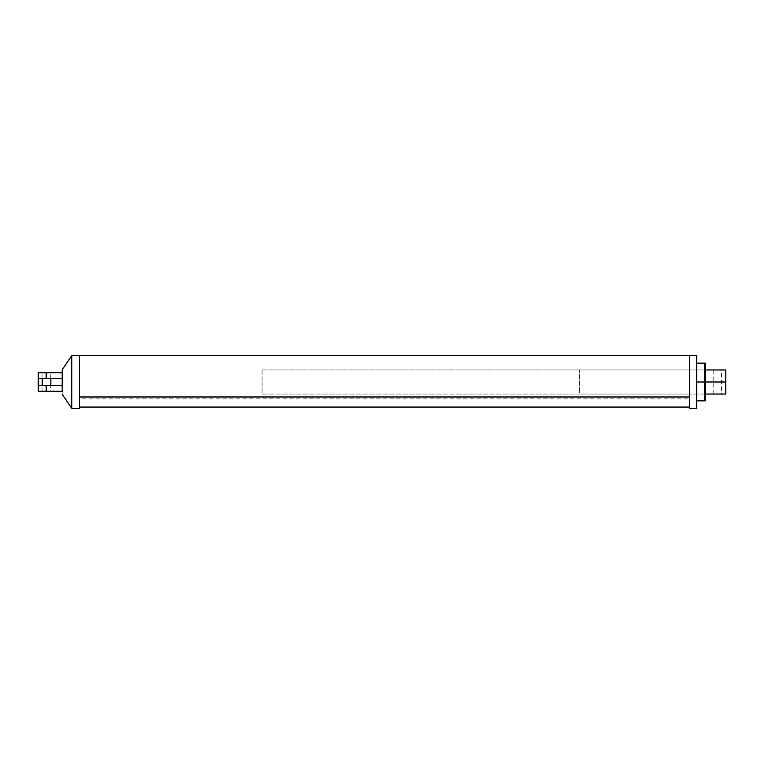 <?xml version="1.0" encoding="UTF-8"?>
<svg xmlns="http://www.w3.org/2000/svg" width="764" height="764" viewBox="0 0 764 764"><rect width="100%" height="100%" fill="white"/><g stroke="black" fill="none" stroke-linecap="round" stroke-linejoin="round"><path stroke-width="0.57" stroke-dasharray="3.82 2.86" d="M50.309 391.263L42.02 391.263L50.309 391.263L50.309 385.505L42.23 385.505L42.23 378.495L50.309 378.495L38.324 378.495L46.165 378.495L46.165 372.736L62.19 372.736L62.19 369.757L62.19 391.263L38.2 391.263M46.165 372.736L38.2 372.736M42.23 378.495L42.23 385.505L38.324 385.505L42.23 385.505L42.23 378.495L38.324 378.495L38.324 385.505L62.19 385.505L50.863 385.505L62.19 385.505L62.19 394.243L62.19 372.736L62.19 378.495L50.863 378.495L62.19 378.495L62.19 372.736M50.309 378.495L50.309 372.736L42.02 372.736L50.309 372.736M42.23 385.505L50.309 385.505M71.778 355.613L71.778 408.387M689.539 396.984L689.539 407.069L689.539 398.846L79.456 398.846L79.456 355.613L79.456 408.387M46.165 378.495L62.19 378.495L62.19 385.505L62.19 378.495M62.19 391.263L62.19 385.505M50.863 385.505L50.863 378.495M721.483 394.043L713.194 394.043L721.483 394.043L721.483 369.957L713.194 369.957L721.483 369.957M689.529 408.387L689.529 382L704.398 382L704.398 394.043L704.398 369.957L704.398 400.852L705.363 400.852L705.363 382L705.363 394.043L579.58 394.043L579.58 369.957L579.58 394.043L725.8 394.043L725.8 382L579.58 382L705.363 382L696.73 382L696.73 355.613M725.8 382L725.8 369.957L579.58 369.957L705.363 369.957L705.363 382L705.363 363.148L696.73 363.148L696.73 382L696.73 363.148M696.73 408.387L696.73 382L696.73 400.852L704.398 400.852L704.398 382L689.529 382L689.529 394.043L689.529 355.613M696.73 400.852L696.73 382M705.363 394.043L689.529 394.043L705.363 394.043L705.363 382L704.398 382L704.398 363.148L704.398 394.043L704.398 369.957L704.398 382L705.363 382L705.363 369.957L704.398 369.957L705.363 369.957M689.529 369.957L704.398 369.957L689.529 369.957M689.539 398.846L689.539 355.613M79.456 396.984L79.456 398.846M689.539 382L689.539 394.043L689.539 369.957L689.539 382L262.071 382L262.071 394.043L689.539 394.043L262.071 394.043L262.071 382L689.539 382M262.071 369.957L689.539 369.957L262.071 369.957L262.071 382L262.071 369.957M46.165 391.263L46.165 385.505M42.02 391.263L42.02 372.736M713.194 394.043L713.194 369.957"/><path stroke-width="1.15" d="M46.165 391.263L46.165 385.505L38.324 385.505L38.324 378.495L46.165 378.495L46.165 372.736L38.2 372.736L38.2 391.263L62.19 391.263L62.19 369.757L71.778 355.613L79.456 355.613L79.456 396.984L689.539 396.984L689.539 355.613L79.456 355.613L79.456 408.387L71.778 408.387L71.778 355.613M62.19 391.263L62.19 369.757M46.165 372.736L62.19 372.736M46.165 378.495L62.19 378.495M46.165 385.505L62.19 385.505M42.23 385.505L42.23 378.495M50.863 378.495L50.863 385.505M696.73 363.148L705.363 363.148L705.363 382L725.8 382L725.8 369.957L705.363 369.957M725.8 382L725.8 394.043L705.363 394.043M689.529 355.613L689.529 408.387L696.73 408.387L696.73 355.613L689.529 355.613M696.73 400.852L704.398 400.852L704.398 382L704.398 400.852L705.363 400.852L705.363 382L704.398 382L704.398 363.148L704.398 382L696.73 382M62.19 394.243L71.778 408.387M79.456 407.069L689.529 407.069"/></g></svg>

